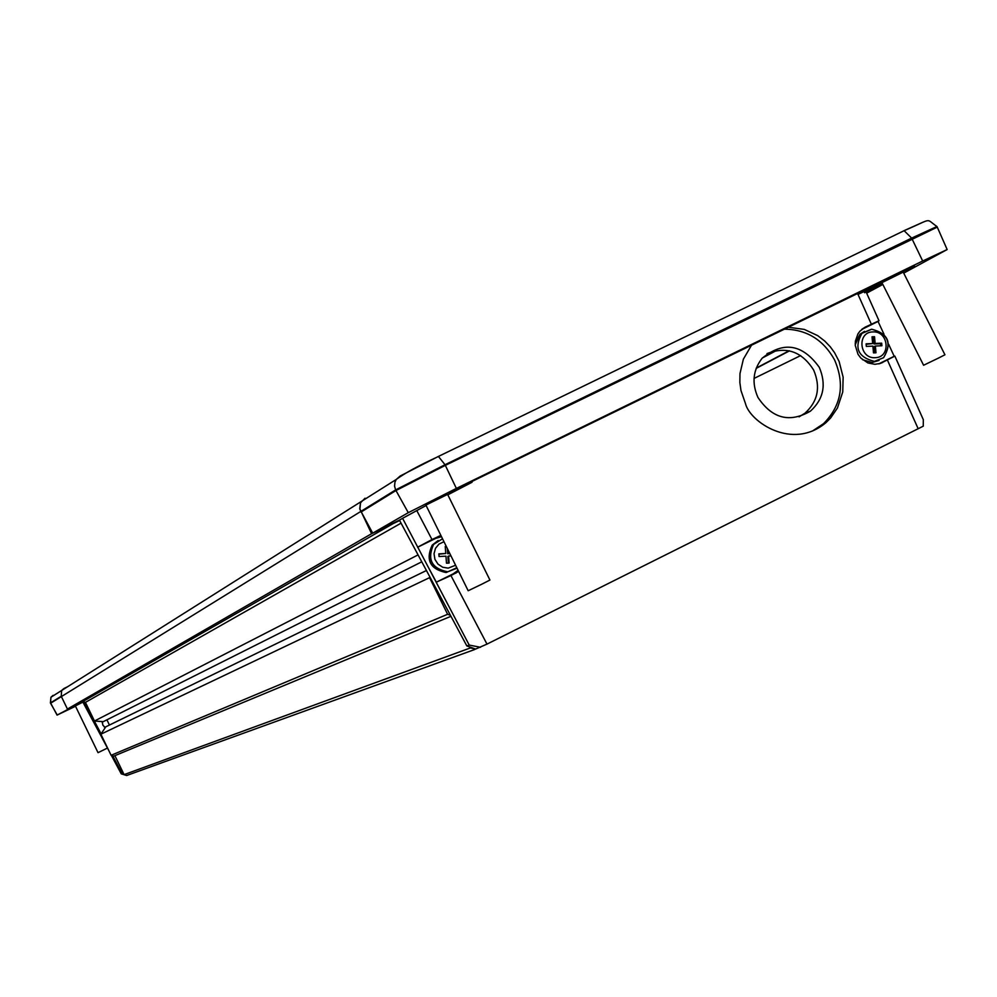 <?xml version="1.0" encoding="UTF-8"?>
<svg xmlns="http://www.w3.org/2000/svg" width="997" height="997" viewBox="0 0 997 997"><rect width="100%" height="100%" fill="white"/><g stroke="black" fill="none" stroke-linecap="round" stroke-linejoin="round"><path stroke-width="1.5" d="M426.429 570.508L109.446 725.043L106.916 719.822L421.768 561.822L103.264 721.654L94.478 721.018L85.43 702.374L82.888 701.489L67.435 709.054L61.241 696.255L61.652 690.472L63.87 688.553L61.652 690.472L61.241 696.255L50.548 702.848L50.959 697.227L53.128 695.345M756.187 368.354L789.512 350.857M754.056 378.424L800.653 355.58M114.892 755.664L124.102 774.632L470.372 647.938L475.644 649.059L466.845 645.944L469.213 645.071L427.651 565.997L436.337 582.173L450.931 575.543L486.985 644.112L475.644 649.059M474.759 649.496L126.656 775.516L124.102 774.632M469.923 647.028L470.372 647.938M450.956 616.296L113.658 756.175L111.103 755.29L100.871 734.203L105.782 726.838L426.442 570.521M111.103 755.29L447.616 614.289L429.557 577.662L100.871 734.203M94.478 721.018L418.067 554.893M447.616 614.289L450.42 615.286M882.769 284.282L866.281 292.32L882.769 284.282M903.718 273.116L947.15 249.549L922.674 261.002L456.364 488.418L408.284 512.67L372.704 533.171L359.892 509.367L360.528 502.8L365.027 498.226L360.528 502.8L359.743 508.632L371.594 533.707L399.66 520.546M371.594 533.707L67.435 709.054M882.844 284.432L866.655 293.155M762.306 358.023L776.638 350.408M756.324 368.018L789.138 350.77M881.934 282.65L903.207 272.119M425.906 505.08L447.603 494.387M757.969 397.479C772.139 418.603 789.624 423.152 810.449 411.138C823.597 399.161 826.55 384.568 819.297 367.345C802.373 343.928 783.306 340.912 762.082 358.297C752.984 370.111 751.613 383.184 757.969 397.479M799.071 416.846L804.978 413.194C817.914 401.417 820.818 387.06 813.689 370.124C801.987 351.567 786.434 346.059 767.005 353.599M788.253 327.203L804.305 329.409L817.665 335.615L824.693 340.999L830.264 346.782L834.526 352.626L839.113 361.462L843.138 377.178L842.752 391.958L837.455 407.985L830.563 418.055L826.114 422.516C792.403 451.155 749.732 421.581 745.482 403.611L740.983 390.575L739.861 382.561L739.973 373.626L743.376 359.169L751.588 345.087M784.253 329.147C806.498 329.421 823.26 339.641 834.539 359.842C845.07 384.319 841.406 405.592 823.559 423.65L812.405 431.053M864.075 291.735L864.561 292.732L866.156 292.046L879.005 320.735L865.359 327.041L859.9 331.216L857.968 333.845L855.414 341.049L855.264 345.423L858.018 354.296L860.81 358.06L867.864 362.933L874.868 364.316L880.463 363.407L894.857 356.103L894.184 356.265L888.663 344.314M882.208 283.185L864.561 292.732M911.121 267.283L914.399 265.725M447.815 494.824L472.067 482.236L448.538 492.892L914.436 265.788M372.704 533.171L399.436 520.122L466.845 645.944M458.657 571.455L450.931 575.543M894.857 356.103L923.322 419.662L923.247 426.18L486.985 644.112M416.771 510.564L432 539.539L440.873 535.414M879.005 320.735L878.058 321.445L884.027 334.319M882.133 283.048L857.943 294.427L911.246 267.52M427.651 565.997L402.589 518.315L399.436 520.122M402.589 518.315L426.118 505.504M480.504 647.29L469.213 645.071M360.964 512.097L395.934 490.549L445.335 465.362L937.267 227.129L936.956 226.518L911.657 238.096L445.023 464.727L395.622 489.913L394.563 486.137L394.924 482.261L396.233 479.457L400.183 476.005L438.094 456.589L904.105 230.693L438.219 456.526M878.731 363.893L894.184 356.265M878.058 321.445L861.645 329.496M458.097 570.309L453.099 573.911L436.337 582.173M432 539.539L417.743 547.154M417.606 547.253L435.602 538.43L441.484 536.673M105.321 727.523L104.274 726.963M102.242 722.788L102.454 721.591M422.454 563.081L425.993 569.686M446.307 546.418L445.235 546.481L445.759 553.497L438.892 554.17M445.759 553.497L438.867 553.858L439.066 556.525L445.958 556.164L446.482 563.193L449.111 563.056L448.588 556.027L450.98 555.902M449.697 553.285L448.388 553.36L448.152 550.157M448.388 553.36L447.678 553.709L447.279 548.4M449.846 553.597L447.678 553.709M448.376 563.093L447.877 556.376L448.588 556.027M446.457 546.742L445.26 546.805M425.819 504.918L468.179 590.747L481.713 584.23L489.926 580.055L447.528 494.225M59.147 692.055L59.87 691.606M75.348 705.913L82.901 702.112M105.246 727.636L102.816 725.081L102.317 721.579M82.838 702L80.296 703.259L82.751 701.851M75.448 706.1L74.65 706.462L75.411 706.038M67.559 686.759L63.87 688.553M83.76 701.053L57.066 715.098L50.71 703.184L395.622 489.913L408.284 512.67M83.885 701.302L101.108 733.854M112.736 755.851L122.058 773.498L123.852 774.108M83.237 701.352L82.676 701.689L108.199 749.308M111.477 755.414L121.285 773.784L122.058 773.498M57.066 715.098L75.523 706.25M126.557 775.479L121.248 773.859L111.377 755.39M102.193 738.054L97.22 728.77M872.649 343.554L866.094 343.84L866.331 346.408L872.886 346.133L873.497 352.888L875.989 352.788L875.378 346.034L881.909 345.747L881.672 343.18L875.142 343.454L874.519 336.699L872.026 336.799L872.649 343.554L866.144 344.314M875.142 343.454L874.07 343.977L873.459 337.235L872.063 337.285M880.8 345.797L880.613 343.703L874.07 343.977M880.613 343.703L881.672 343.18M874.892 352.838L874.307 346.545L875.378 346.034M873.459 337.235L874.519 336.699M75.323 705.864L98.03 752.673L107.464 748.049M881.859 282.5L923.596 365.251L938.289 358.172L944.944 354.782L903.132 271.969M401.056 523.151L85.43 702.374M82.888 701.489L397.94 520.858M903.781 230.781L922.96 222.206M918.187 428.772L887.455 360.141M871.316 324.112L858.018 294.427M922.674 261.002L911.657 238.096L904.105 230.693C933.84 218.031 924.842 218.268 936.956 226.518M456.364 488.418L445.023 464.727L438.443 456.489C418.715 465.587 404.645 473.239 396.233 479.457L50.959 697.227L50.398 702.96L57.215 714.999M865.359 327.041L862.019 329.172M882.669 362.497L879.042 363.818M456.015 573.038L453.099 573.911M438.331 536.436L435.602 538.43M457.037 568.178L447.703 571.817C431.639 568.527 426.928 559.392 433.595 544.399L442.543 538.791L432.2 545.122C425.545 560.09 430.243 569.212 446.295 572.49L456.813 567.729M443.977 541.707L439.004 544.075L435.477 548.338L434.031 553.746L434.916 559.329L437.982 564.115L442.68 567.231L448.164 568.14L455.592 565.249M438.182 540.499L432.2 545.122C425.457 559.878 430.006 569.013 445.846 572.502M871.814 329.247C888.215 333.833 892.128 343.317 883.566 357.699L874.431 361.4C857.931 357.175 853.806 347.766 862.069 333.185L871.478 329.247M872.824 331.926C856.759 331.964 859.227 358.982 875.192 357.674C891.256 357.587 888.751 330.63 872.824 331.926M864.486 331.365L859.975 334.244L855.227 344.788M872.313 362.422L879.055 360.453M804.978 413.194L810.449 411.138M823.559 423.65L826.114 422.516M947.15 249.537L937.267 227.129M457.199 571.156L458.333 570.795M472.067 482.236L471.78 481.563M857.943 294.427L857.408 293.479M108.935 750.816L102.118 738.054M91.412 718.039L82.676 701.689M855.214 343.367L859.975 334.244L871.739 329.222C888.439 333.621 892.377 343.118 883.566 357.699M862.53 359.693L872.051 362.447"/></g></svg>
